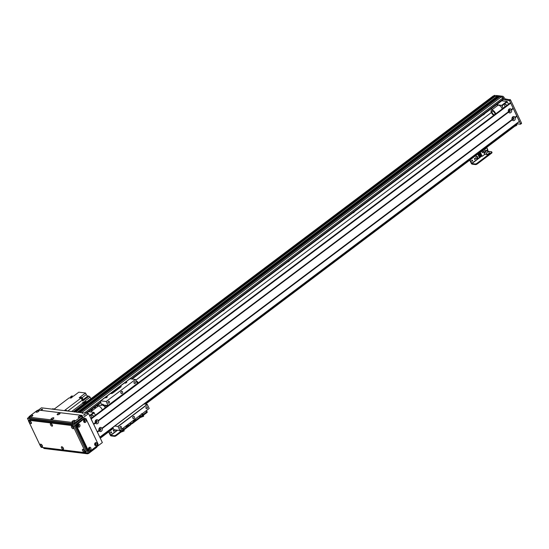 <?xml version="1.0" encoding="UTF-8"?>
<svg xmlns="http://www.w3.org/2000/svg" width="549" height="549" viewBox="0 0 549 549"><rect width="100%" height="100%" fill="white"/><g stroke="black" fill="none" stroke-linecap="round" stroke-linejoin="round"><path stroke-width="0.82" d="M484.52 113.78A2.182 1.771 -83 0 1 482.921 114.981M419.47 162.744A2.182 1.771 -83 0 1 417.871 163.945M354.421 211.701A2.182 1.771 -83 0 1 352.815 212.909M289.364 260.665A2.182 1.771 -83 0 1 287.765 261.873M224.315 309.629A2.182 1.771 -83 0 1 222.709 310.837M159.258 358.593A2.182 1.771 -83 0 1 157.659 359.794M135.781 380.162L491.382 112.518M515.182 124.678L515.264 124.856A1.379 0.631 53 0 1 515.291 125.858L145.506 404.181M74.492 412.038L73.662 411.764L493.249 95.958L494.306 96.796L75.522 411.983L494.381 96.802L494.182 96.281L495.157 95.547L493.908 96.027L494.182 96.281M495.253 96.253L496.989 96.404L497.36 97.036L78.425 412.34L79.131 412.532M498.012 96.562L498.959 97.235M499.611 96.761L501.251 96.919A1.379 0.631 53 0 1 502.596 98.182L503.056 99.149A0.92 0.425 53 0 1 503.076 99.815A0.92 0.425 53 0 1 502.891 99.856M498.959 97.221L80.024 412.532L81.657 412.731A1.379 0.631 53 0 1 82.625 413.397M75.687 412.018L77.533 412.34M91.992 417.72A1.263 1.023 -83 0 1 92.74 415.408A1.263 1.023 -83 0 1 93.611 416.506M96.61 421.268A0.741 0.604 -83 0 1 95.993 422.401A0.741 0.604 -83 0 1 96.178 420.925A0.741 0.604 -83 0 1 96.61 421.268M100.282 428.995A0.741 0.604 -83 0 1 99.664 430.135A0.741 0.604 -83 0 1 99.849 428.659A0.741 0.604 -83 0 1 100.282 428.995M88.67 411.723L93.817 412.347L95.402 415.154M89.535 415.579L93.817 412.347M89.796 416.135L94.27 412.773M515.188 125.941L515.497 125.975A1.379 0.631 -127 0 0 515.772 125.913A1.379 0.631 -127 0 0 515.744 124.911L515.655 124.719A1.379 0.631 53 0 1 515.532 124.41M516.444 123.724L520.479 124.218L520.562 123.861L509.547 100.666L504.517 99.692A1.379 0.631 53 0 1 503.172 98.429L503.076 98.237A1.379 0.631 -127 0 0 501.731 96.981L495.431 96.212L496.323 95.54M493.908 96.027L493.407 95.965L494.882 95.293M495.157 95.547L495.356 95.972L494.381 96.706M494.395 96.782L495.356 95.972M496.406 95.478L502.706 96.247A1.379 0.631 53 0 1 504.051 97.502L504.147 97.695A1.379 0.631 -127 0 0 505.492 98.957L510.529 99.932L521.543 123.127L520.617 124.115M516.527 123.731A1.379 0.631 -127 0 0 516.63 123.985L516.719 124.177A1.379 0.631 53 0 1 516.746 125.179L515.772 125.913M130.916 424.089A1.379 0.494 -25.4 0 0 132.487 423.451L140.633 417.315M132.487 423.451L132.192 422.833A1.379 0.494 154.6 0 1 130.422 423.471A1.379 0.494 154.6 0 1 130.689 423.615A1.379 0.494 154.6 0 1 130.243 424.302L130.538 424.919A1.379 0.494 -25.4 0 0 130.978 424.233L130.689 423.615M143.859 414.893L146.796 412.683A1.379 0.494 -25.4 0 0 147.242 411.99L146.947 411.373A1.379 0.494 154.6 0 1 146.508 412.059L146.796 412.683M132.192 422.833L139.803 417.11A2.155 0.775 -25.4 0 0 142.63 416.574L142.452 416.204L142.96 416.142M143.515 414.31L146.508 412.059M145.698 411.112L146.679 411.228A1.379 0.494 154.6 0 1 146.947 411.373M129.434 423.348L130.422 423.471L129.434 423.348M133.036 420.637L133.256 421.097L135.521 419.402L135.301 418.935M133.256 421.097L132.542 421.014M513.137 119.106A0.741 0.604 -83 0 1 512.244 118.406A0.741 0.604 -83 0 1 513.439 118.31A0.741 0.604 -83 0 1 513.137 119.106M509.465 111.378A0.741 0.604 -83 0 1 508.573 110.678A0.741 0.604 -83 0 1 509.767 110.575A0.741 0.604 -83 0 1 509.465 111.378M503.282 108.16L501.704 105.353L496.55 104.729M491.527 108.503L492.089 109.683M505.073 106.808A1.263 1.023 -83 0 1 505.821 104.495A1.263 1.023 -83 0 1 506.693 105.593M502.15 105.772L507.351 101.853L508.491 104.241M501.704 105.353L506.905 101.435L507.351 101.853M501.759 100.81L506.905 101.435M511.531 109.93A2.086 1.695 -83 0 1 510.803 112.607A2.086 1.695 -83 0 1 508.587 112.147L508.408 111.763A2.086 1.695 -83 0 1 509.136 109.086A2.086 1.695 -83 0 1 511.345 109.546L511.531 109.93L513.315 108.592L519.375 121.514L99.829 437.265M508.944 109.903A1.029 0.837 97 0 0 509.232 111.797A1.029 0.837 97 0 0 509.479 109.745A1.029 0.837 97 0 0 508.944 109.903M509.143 111.776A1.029 0.837 97 0 0 509.39 109.745M98.449 420.85A2.086 1.695 -83 0 1 97.722 423.519A2.086 1.695 -83 0 1 95.505 423.059L95.32 422.675A2.086 1.695 -83 0 1 96.048 419.999A2.086 1.695 -83 0 1 98.264 420.459L98.449 420.85L508.587 112.147M95.855 420.815A1.029 0.837 97 0 0 96.144 422.709A1.029 0.837 97 0 0 96.398 420.664A1.029 0.837 97 0 0 95.855 420.815M96.054 422.696A1.029 0.837 97 0 0 96.301 420.658M102.121 428.577A2.086 1.695 -83 0 1 101.393 431.253A2.086 1.695 -83 0 1 99.177 430.793L98.992 430.409A2.086 1.695 -83 0 1 99.719 427.733A2.086 1.695 -83 0 1 101.936 428.193L102.121 428.577L512.258 119.881L512.08 119.49A2.086 1.695 -83 0 1 512.807 116.82A2.086 1.695 -83 0 1 515.017 117.28L515.202 117.664A2.086 1.695 -83 0 1 514.475 120.341A2.086 1.695 -83 0 1 512.258 119.881M99.527 428.549A1.029 0.837 97 0 0 99.815 430.443A1.029 0.837 97 0 0 100.069 428.392A1.029 0.837 97 0 0 99.527 428.549M99.726 430.423A1.029 0.837 97 0 0 99.973 428.385M512.615 117.637A1.029 0.837 97 0 0 512.903 119.531A1.029 0.837 97 0 0 513.15 117.479A1.029 0.837 97 0 0 512.615 117.637M512.807 119.51A1.029 0.837 97 0 0 513.061 117.472M95.437 422.737L93.591 424.123M95.505 423.059L93.721 424.404L97.214 431.747L98.992 430.409M508.518 111.824L98.065 420.754M95.32 422.675L93.543 424.013L90.928 418.777M508.408 111.763L98.264 420.459M99.177 430.793L97.393 432.132L99.781 437.162L519.375 121.35M516.986 116.326L515.202 117.664M99.108 430.471L97.262 431.857M516.76 116.114L514.825 117.568M516.801 115.935L515.017 117.28M512.08 119.49L101.936 428.193M510.186 102.992L510.742 103.178L513.315 108.592M513.13 108.208L511.345 109.546M513.089 108.386L511.153 109.841M512.19 119.552L101.737 428.488M93.124 409.973L91.292 409.746M91.182 409.829L91.608 411.112M95.396 407.248L94.346 407.818L95.224 407.681A0.92 0.425 -127 0 0 95.32 407.639A0.92 0.425 -127 0 0 95.3 406.974L95.217 406.795M94.346 407.818L95.759 407.989M96.844 405.574L97.811 406.445M94.998 407.248A1.832 1.489 97 0 0 95.368 407.132M94.668 407.207L95.08 407.255M494.464 114.796A2.182 1.002 53 0 1 493.201 114.158A2.182 1.002 53 0 1 492.158 111.214A2.182 1.002 53 0 1 494.059 112.085A2.182 1.002 53 0 1 494.965 114.425M493.702 115.372A3.438 1.585 53 0 1 491.41 112.579A3.438 1.585 53 0 1 491.396 110.205L497.902 105.305A3.438 1.585 53 0 1 500.393 106.156A3.438 1.585 53 0 1 502.232 108.949M491.396 110.205A3.438 1.585 53 0 1 493.887 111.056A3.438 1.585 53 0 1 495.726 113.849M102.299 409.966A3.438 1.585 -127 0 0 100.254 406.987A3.438 1.585 -127 0 0 97.976 406.322L90.503 411.942M67.355 410.988A2.066 0.954 -127 0 0 66.367 410.467L65.914 410.81M70.094 397.95L69.847 397.915A1.352 0.624 53 0 1 69.963 397.915A1.352 0.624 53 0 1 70.094 397.95L70.999 398.059L72.461 396.954L70.663 396.735L71.638 396.001L73.436 396.22L78.802 392.185L85.541 393.002L86.275 394.553L82.034 397.751M52.073 409.122L52.368 408.895A2.066 0.954 -127 0 1 52.786 408.806L54.365 408.998L69.201 397.84L69.847 397.915M85.87 402.575L86.756 401.648A174.321 80.353 -127 0 0 85.198 401.312A2.203 1.016 53 0 1 84.759 401.141L90.125 397.105A2.203 1.016 53 0 1 89.055 396.165L82.714 400.942A2.203 1.016 53 0 1 82.206 400.173A174.321 80.353 -127 0 0 81.08 398.011L64.789 410.275L66.367 410.467M81.08 398.011L79.2 397.778L85.541 393.002M70.766 398.032A1.352 0.624 -127 0 0 70.19 397.744A1.352 0.624 -127 0 0 69.922 397.805A1.352 0.624 -127 0 0 69.826 397.915M73.374 411.723L84.313 403.488A174.321 80.353 -127 0 0 82.762 403.151A2.203 1.016 53 0 1 82.323 402.98L83.784 401.875L84.217 402.794M84.484 403.618A1.352 0.624 -127 0 0 83.482 403.261A1.352 0.624 -127 0 0 83.448 403.295L83.482 403.261M85.109 403.144A1.283 0.59 -127 0 0 84.175 402.822L83.681 403.192M83.784 401.875A2.203 1.016 -127 0 0 84.223 402.046A174.321 80.353 53 0 1 85.781 402.383M82.247 400.242L87.854 396.021A1.606 0.741 53 0 1 86.275 394.553M87.854 396.021L89.055 396.165M90.125 397.105L90.853 398.643L86.783 401.71M70.91 397.325A174.321 80.353 53 0 1 70.663 396.735M81.979 399.727A1.379 0.631 -127 0 0 81.382 398.574M82.117 399.995A1.352 0.624 -127 0 0 81.691 398.526A1.352 0.624 -127 0 0 80.435 397.888A1.352 0.624 -127 0 0 80.394 397.922L80.435 397.888M82.412 399.555A1.283 0.59 -127 0 0 82.673 399.5A1.283 0.59 -127 0 0 82.371 398.121A1.283 0.59 -127 0 0 81.128 397.449L80.634 397.819M71.514 397.668A1.283 0.59 -127 0 0 70.608 397.373L70.114 397.744M143.145 415.868L142.452 416.204C143.811 416.046 143.447 415.243 141.361 413.774M142.63 416.574L143.728 416.149L142.589 413.472M143.22 416.513L142.081 413.836M139.563 416.389A2.155 0.775 -25.4 0 0 139.576 416.636A2.155 0.775 -25.4 0 0 141.12 416.698A2.155 0.775 -25.4 0 0 143.179 415.504M139.631 416.416A2.066 0.741 -25.4 0 0 139.659 416.595A2.066 0.741 -25.4 0 0 141.196 416.636A2.066 0.741 -25.4 0 0 143.172 415.449M139.501 416.046A2.066 0.741 -25.4 0 0 139.508 416.286A2.066 0.741 -25.4 0 0 141.086 416.32A2.066 0.741 -25.4 0 0 143.056 415.099M139.57 416.067A1.97 0.714 -25.4 0 0 139.59 416.245A1.97 0.714 -25.4 0 0 141.155 416.259A1.97 0.714 -25.4 0 0 143.028 415.051M139.419 415.833A1.97 0.714 -25.4 0 0 139.446 415.936A1.97 0.714 -25.4 0 0 140.969 415.964A1.97 0.714 -25.4 0 0 142.85 414.783A1.949 0.7 -25.4 0 1 140.976 415.95A1.949 0.7 -25.4 0 1 139.467 415.922L139.425 415.833M120.046 431.082A2.155 0.775 -25.4 0 0 120.059 431.322L120.279 431.789A2.155 0.775 -25.4 0 0 123.113 431.26L122.935 430.89L123.443 430.828M123.635 430.56L122.935 430.89C124.294 430.739 123.93 429.929 121.844 428.467M123.113 431.26L124.218 430.841L123.058 428.151M123.703 431.205L122.564 428.522M120.059 431.322A2.155 0.775 -25.4 0 0 121.603 431.39A2.155 0.775 -25.4 0 0 123.662 430.196M120.121 431.102A2.066 0.741 -25.4 0 0 120.142 431.281A2.066 0.741 -25.4 0 0 121.679 431.329A2.066 0.741 -25.4 0 0 123.655 430.135M119.984 430.739A2.066 0.741 -25.4 0 0 119.998 430.972A2.066 0.741 -25.4 0 0 121.569 431.006A2.066 0.741 -25.4 0 0 123.539 429.785M120.059 430.752A1.97 0.714 -25.4 0 0 120.08 430.938A1.97 0.714 -25.4 0 0 121.638 430.944A1.97 0.714 -25.4 0 0 123.511 429.737M119.902 430.512A1.97 0.714 -25.4 0 0 119.929 430.622A1.97 0.714 -25.4 0 0 121.453 430.649A1.97 0.714 -25.4 0 0 123.333 429.469A1.949 0.7 -25.4 0 1 121.459 430.636A1.949 0.7 -25.4 0 1 119.95 430.608L119.895 430.485M106.918 397.325A1.125 0.405 154.6 0 1 105.243 397.723A1.125 0.405 154.6 0 1 106.087 396.872A1.125 0.405 154.6 0 1 107.281 396.755A1.125 0.405 154.6 0 1 106.918 397.325M126.435 382.632A1.125 0.405 154.6 0 1 124.76 383.037A1.125 0.405 154.6 0 1 125.604 382.186A1.125 0.405 154.6 0 1 126.798 382.07A1.125 0.405 154.6 0 1 126.435 382.632M103.425 405.738A0.947 0.439 53 0 1 102.588 405.038A0.947 0.439 53 0 1 102.478 404.181A0.947 0.439 53 0 1 103.397 404.675A0.947 0.439 53 0 1 103.617 405.697A0.947 0.439 53 0 1 103.425 405.738M129.729 379.009A0.92 0.425 53 0 1 129.818 378.837A0.92 0.425 53 0 1 130.003 378.803L135.452 379.469L106.177 401.497L100.728 400.832L110.486 393.489L111.145 393.571A1.379 0.494 -25.4 0 0 112.916 392.933L120.725 387.059A1.379 0.494 -25.4 0 0 121.164 386.372A1.379 0.494 -25.4 0 0 120.897 386.228L121.109 386.668M120.993 386.819L119.998 386.654A0.92 0.425 53 0 1 120.059 386.187A0.92 0.425 53 0 1 120.245 386.146L120.897 386.228M110.919 393.544L120.011 386.702M113.41 392.562L112.243 393.324M119.915 387.663L118.872 387.985L118.893 388.431M100.728 400.832A0.92 0.425 -127 0 0 100.542 400.873A0.92 0.425 -127 0 0 100.488 401.346L101.551 404.949A0.92 0.425 53 0 1 101.496 405.416A0.92 0.425 53 0 1 101.311 405.457L97.598 405.004M112.689 427.616L113.705 429.194A0.92 0.425 -127 0 0 114.494 429.826L119.943 430.491L149.218 408.463L147.214 404.393L144.058 404.009M107.336 406.171A2.182 1.771 97 0 0 107.076 405.43M106.636 406.699A1.263 1.023 97 0 0 105.655 405.485M105.264 407.729A2.182 1.771 -83 0 1 105.833 405.279M105.161 407.811L104.015 405.093L108.057 405.539L106.177 401.497M108.05 405.443L137.325 383.408L108.064 405.519M135.452 379.469L137.325 383.408M121.274 391.451A1.146 0.933 -83 0 1 122.653 392.528A1.146 0.933 -83 0 1 120.814 392.679A1.146 0.933 -83 0 1 121.274 391.451M134.361 381.823A0.947 0.769 -83 0 1 135.507 382.715A0.947 0.769 -83 0 1 133.983 382.838A0.947 0.769 -83 0 1 134.361 381.823M108.345 401.408A0.947 0.769 -83 0 1 109.484 402.3A0.947 0.769 -83 0 1 107.961 402.424A0.947 0.769 -83 0 1 108.345 401.408M97.379 405.169L97.942 406.342M146.295 406.953A0.947 0.769 -83 0 1 147.441 407.845A0.947 0.769 -83 0 1 145.917 407.969A0.947 0.769 -83 0 1 146.295 406.953M120.272 426.539A0.947 0.769 -83 0 1 121.418 427.431A0.947 0.769 -83 0 1 119.895 427.554A0.947 0.769 -83 0 1 120.272 426.539M120.862 392.885A1.146 0.933 97 0 0 121.006 391.746M132.796 418.015A1.146 0.933 97 0 0 132.933 416.876M133.208 416.574A1.146 0.933 -83 0 1 134.587 417.659A1.146 0.933 -83 0 1 132.748 417.81A1.146 0.933 -83 0 1 133.208 416.574M119.943 430.491L117.939 426.422L114.782 426.038M118.076 426.552L147.345 404.517M136.255 381.157L136.447 381.013A13.073 6.025 53 0 1 137.717 381.939L136.914 382.543M137.717 381.939L138.197 382.948M115.42 430.265A1.146 0.933 97 0 0 115.908 430.004M116.34 430.052A1.146 0.933 -83 0 1 115.002 429.888M110.85 432.887A0.563 0.46 97 0 0 110.967 431.898M111.344 432.893A0.563 0.46 -83 0 1 110.665 432.365A0.563 0.46 -83 0 1 111.571 432.289A0.563 0.46 -83 0 1 111.344 432.893M113.54 431.123A0.563 0.46 97 0 0 113.664 430.135M114.041 431.13A0.563 0.46 -83 0 1 113.362 430.594A0.563 0.46 -83 0 1 114.267 430.526A0.563 0.46 -83 0 1 114.041 431.13M116.223 435.693L115.928 435.076A1.379 0.494 154.6 0 1 114.158 435.714L114.446 436.331A1.379 0.494 -25.4 0 0 116.223 435.693L121.123 432.008M124.342 429.586L130.538 424.919M115.928 435.076L120.286 431.795M123.999 429.002L130.243 424.302M114.446 436.331L111.118 435.92A0.92 0.425 53 0 1 110.219 435.083L108.702 431.885M108.997 431.658L110.829 435.302L114.158 435.714M125.899 426.01L126.119 426.477L128.377 424.775L128.157 424.308M126.119 426.477L125.405 426.388M476.463 158.524A1.146 0.933 97 0 0 476.731 156.307M476.354 156.472A1.146 0.933 -83 0 1 477.733 157.556A1.146 0.933 -83 0 1 475.894 157.707A1.146 0.933 -83 0 1 476.354 156.472M476.374 155.147A1.146 0.933 -83 0 1 475.407 155.875M471.893 161.145A0.563 0.46 97 0 0 472.01 160.157M472.387 161.152A0.563 0.46 -83 0 1 471.708 160.617A0.563 0.46 -83 0 1 472.614 160.548A0.563 0.46 -83 0 1 472.387 161.152M474.583 159.375A0.563 0.46 97 0 0 474.707 158.387M475.084 159.382A0.563 0.46 -83 0 1 474.405 158.853A0.563 0.46 -83 0 1 475.31 158.778A0.563 0.46 -83 0 1 475.084 159.382M477.266 163.952L476.971 163.334A1.379 0.494 154.6 0 1 475.201 163.966L475.496 164.583A1.379 0.494 -25.4 0 0 477.266 163.952L491.581 153.178A1.379 0.494 -25.4 0 0 492.021 152.492L491.732 151.874A1.379 0.494 154.6 0 1 491.286 152.56L491.581 153.178M476.971 163.334L491.286 152.56M475.496 164.583L472.161 164.178A0.92 0.425 53 0 1 471.262 163.341L469.745 160.143M488.637 151.38L491.465 151.73A1.379 0.494 154.6 0 1 491.732 151.874M487.608 149.513L488.082 151.298M470.04 159.917L471.872 163.561L475.201 163.966M487.032 149.946A0.803 0.652 -83 0 1 486.846 151.147M486.208 151.016A0.803 0.652 97 0 0 486.476 150.364M484.664 149.472L485.453 151.133L487.711 149.431L486.922 147.77L484.664 149.472L484.019 149.397M486.922 147.77L486.284 147.695M485.453 151.133L483.058 150.845L483.971 152.773L486.373 153.068L487.162 154.729L489.42 153.027L488.631 151.366L486.05 150.687M487.162 154.729L484.685 154.427L482.228 156.28L480.293 152.203M480.746 156.094L482.228 156.28M482.749 150.351L484.685 154.427M481.741 151.449L482.331 152.684L483.374 151.901L482.784 150.659L481.741 151.449L482.345 152.622L483.374 151.901M479.332 156.664L479.634 156.932L480.869 155.998L480.698 155.635M480.396 155.003L480.231 154.653M479.929 154.022L479.764 153.672M480.368 153.761L478.275 155.271L478.625 155.861L480.643 154.344L480.368 153.761L478.275 155.271M479.901 152.78L477.808 154.29L478.158 154.88L477.884 154.296L479.901 152.78L480.176 153.363L478.158 154.88M480.835 154.743L478.742 156.252L479.092 156.842L481.109 155.326L480.835 154.743L478.742 156.252M478.399 154.701L478.563 155.051M478.865 155.683L479.03 156.033M479.634 156.932L479.455 156.568M479.16 155.937L478.996 155.587M478.694 154.955L478.529 154.605M479.092 156.842L478.817 156.266M478.625 155.861L478.351 155.278M486.373 153.068L488.631 151.366M483.971 152.773L486.236 151.071M482.708 150.721L481.796 151.462M483.319 151.888L482.77 150.728M83.832 414.708L85.198 414.378L83.537 415.161L83.832 414.708M85.088 414.667L83.825 415.264M41.216 409.499L42.575 409.17L40.921 409.959L41.216 409.499M42.472 409.458L41.209 410.062M89.274 448.746L88.814 449.089A2.292 0.824 154.6 0 1 88.712 449.164M88.863 449.391A0.741 0.604 97 0 0 89.02 448.073M89.144 448.018A0.741 0.604 -83 0 1 88.965 449.466M77.848 426.196A0.741 0.604 97 0 0 78.006 424.878M78.13 424.823A0.741 0.604 -83 0 1 77.951 426.271M84.031 421.543A0.741 0.604 97 0 0 84.189 420.225M84.306 420.17A0.741 0.604 -83 0 1 84.127 421.625M95.046 444.738A0.741 0.604 97 0 0 95.203 443.42M95.32 443.366A0.741 0.604 -83 0 1 95.142 444.82M28.521 420.603L27.45 418.345L74.595 424.103L88.362 453.097L41.216 447.339L41.01 446.9M27.45 418.345L29.015 417.171M38.423 410.089L41.436 407.818L88.581 413.575L102.354 442.569L88.362 453.097M74.595 424.103L88.581 413.575M94.895 444.532L95.258 444.573M77.951 426.134L77.635 425.461M51.476 423.862A0.782 0.357 -127 0 0 51.544 424.377A0.782 0.357 -127 0 0 52.395 425.084M50.508 424.748A1.585 0.727 53 0 1 50.913 423.554A1.585 0.727 53 0 1 52.539 425.715A1.585 0.727 53 0 1 51.757 426.099A1.585 0.727 53 0 1 50.508 424.748M83.53 449.631A0.782 0.357 -127 0 0 83.599 450.139A0.782 0.357 -127 0 0 84.45 450.853M82.563 450.509A1.585 0.727 53 0 1 82.968 449.315A1.585 0.727 53 0 1 84.601 451.477A1.585 0.727 53 0 1 83.812 451.861A1.585 0.727 53 0 1 82.563 450.509M30.435 421.296A0.782 0.357 -127 0 0 30.497 421.804A0.782 0.357 -127 0 0 31.348 422.517M29.461 422.181A1.585 0.727 53 0 1 29.872 420.98A1.585 0.727 53 0 1 31.499 423.142A1.585 0.727 53 0 1 30.71 423.533A1.585 0.727 53 0 1 29.461 422.181M72.516 426.436A0.782 0.357 -127 0 0 72.585 426.944A0.782 0.357 -127 0 0 73.436 427.657M71.548 427.314A1.585 0.727 53 0 1 71.96 426.12A1.585 0.727 53 0 1 73.587 428.282A1.585 0.727 53 0 1 72.797 428.666A1.585 0.727 53 0 1 71.548 427.314M41.45 444.491A0.782 0.357 -127 0 0 41.511 445.006A0.782 0.357 -127 0 0 42.362 445.713M40.475 445.376A1.585 0.727 53 0 1 40.887 444.175A1.585 0.727 53 0 1 42.513 446.337A1.585 0.727 53 0 1 41.724 446.728A1.585 0.727 53 0 1 40.475 445.376M62.49 447.064A0.782 0.357 -127 0 0 62.552 447.572A0.782 0.357 -127 0 0 63.41 448.279M61.522 447.943A1.585 0.727 53 0 1 61.927 446.749A1.585 0.727 53 0 1 63.554 448.91A1.585 0.727 53 0 1 62.771 449.295A1.585 0.727 53 0 1 61.522 447.943M28.651 420.356L29.632 419.621A1.379 0.631 53 0 1 29.907 419.56L73.058 424.83A1.379 0.631 53 0 1 74.41 426.086L86.159 450.825A1.379 0.631 53 0 1 86.186 451.827L85.212 452.561A1.379 0.631 -127 0 0 85.177 451.559L73.429 426.82A1.379 0.631 -127 0 0 72.084 425.564L28.932 420.294A1.379 0.631 -127 0 0 28.651 420.356A1.379 0.631 -127 0 0 28.685 421.358L40.434 446.097A1.379 0.631 -127 0 0 41.779 447.353L84.93 452.623A1.379 0.631 -127 0 0 85.212 452.561M88.959 448.114A0.782 0.631 97 0 0 89.178 449.542A0.782 0.631 97 0 0 89.363 447.998A0.782 0.631 97 0 0 88.959 448.114M89.103 447.497A1.585 1.283 -83 0 1 91.024 448.766A1.585 1.283 -83 0 1 89.082 450.228A1.585 1.283 -83 0 1 89.103 447.497M89.013 449.494A0.782 0.631 97 0 0 89.199 448.005M84.127 420.266A0.782 0.631 97 0 0 84.347 421.701A0.782 0.631 97 0 0 84.532 420.15A0.782 0.631 97 0 0 84.127 420.266M84.272 419.649A1.585 1.283 -83 0 1 86.193 420.918A1.585 1.283 -83 0 1 84.251 422.38A1.585 1.283 -83 0 1 84.272 419.649M84.182 421.653A0.782 0.631 97 0 0 84.361 420.157M95.142 443.462A0.782 0.631 97 0 0 95.354 444.896A0.782 0.631 97 0 0 95.547 443.345A0.782 0.631 97 0 0 95.142 443.462M95.286 442.844A1.585 1.283 -83 0 1 97.207 444.114A1.585 1.283 -83 0 1 95.265 445.575A1.585 1.283 -83 0 1 95.286 442.844M95.197 444.848A0.782 0.631 97 0 0 95.375 443.352M77.944 424.919A0.782 0.631 97 0 0 78.164 426.347A0.782 0.631 97 0 0 78.356 424.802A0.782 0.631 97 0 0 77.944 424.919M78.088 424.302A1.585 1.283 -83 0 1 80.01 425.571A1.585 1.283 -83 0 1 78.068 427.033A1.585 1.283 -83 0 1 78.088 424.302M77.999 426.299A0.782 0.631 97 0 0 78.184 424.809M89.288 451.456L88.492 451.36A1.379 1.119 -83 0 1 87.682 450.729L75.934 425.983A1.379 1.119 -83 0 1 76.359 424.089L83.839 418.462A1.379 1.119 -83 0 1 84.553 418.256L85.356 418.352A1.379 1.119 97 0 0 84.635 418.558L77.155 424.192A1.379 1.119 97 0 0 76.73 426.086L88.478 450.825A1.379 1.119 97 0 0 90.009 451.251L97.489 445.623A1.379 1.119 97 0 0 97.914 443.722L86.166 418.983A1.379 1.119 97 0 0 85.356 418.352M96.885 446.687L96.94 446.817A1.379 0.494 154.6 0 1 96.5 447.504L89.02 453.131A1.379 0.494 154.6 0 1 87.243 453.769L44.092 448.499A1.379 0.494 154.6 0 1 43.824 448.355L43.474 447.62M59.306 414.214L58.366 414.653M57.686 413.836A1.585 0.57 154.6 0 1 59.367 413.109A1.585 0.57 154.6 0 1 60.019 413.521A1.585 0.57 154.6 0 1 58.846 414.461A1.585 0.57 154.6 0 1 57.377 414.769A1.585 0.57 154.6 0 1 57.686 413.836M74.163 421.433L73.23 421.872M72.55 421.056A1.585 0.57 154.6 0 1 74.232 420.328A1.585 0.57 154.6 0 1 74.884 420.74A1.585 0.57 154.6 0 1 73.71 421.68A1.585 0.57 154.6 0 1 72.242 421.989A1.585 0.57 154.6 0 1 72.55 421.056M38.258 411.64L37.325 412.086M36.646 411.263A1.585 0.57 154.6 0 1 38.327 410.542A1.585 0.57 154.6 0 1 38.972 410.947A1.585 0.57 154.6 0 1 37.806 411.894A1.585 0.57 154.6 0 1 36.337 412.203A1.585 0.57 154.6 0 1 36.646 411.263M80.346 416.78L79.413 417.226M78.727 416.403A1.585 0.57 154.6 0 1 80.415 415.682A1.585 0.57 154.6 0 1 81.06 416.087A1.585 0.57 154.6 0 1 79.893 417.027A1.585 0.57 154.6 0 1 78.425 417.343A1.585 0.57 154.6 0 1 78.727 416.403M32.082 416.293L31.142 416.739M30.463 415.916A1.585 0.57 154.6 0 1 32.144 415.195A1.585 0.57 154.6 0 1 32.796 415.6A1.585 0.57 154.6 0 1 31.629 416.54A1.585 0.57 154.6 0 1 30.154 416.856A1.585 0.57 154.6 0 1 30.463 415.916M53.123 418.86L52.189 419.306M51.503 418.482A1.585 0.57 154.6 0 1 53.191 417.762A1.585 0.57 154.6 0 1 53.836 418.173A1.585 0.57 154.6 0 1 52.67 419.113A1.585 0.57 154.6 0 1 51.201 419.422A1.585 0.57 154.6 0 1 51.503 418.482M82.076 415.497L82.625 416.664A1.379 0.494 154.6 0 1 82.178 417.35L74.698 422.977A1.379 0.494 154.6 0 1 72.928 423.615L29.776 418.345A1.379 0.494 154.6 0 1 29.509 418.201L28.953 417.041A1.379 0.494 -25.4 0 0 29.221 417.185L72.372 422.456A1.379 0.494 -25.4 0 0 74.149 421.817L81.629 416.19A1.379 0.494 -25.4 0 0 82.076 415.497A1.379 0.494 -25.4 0 0 81.808 415.353L38.656 410.089A1.379 0.494 -25.4 0 0 36.879 410.727L29.399 416.355A1.379 0.494 -25.4 0 0 28.953 417.041M75.728 412.011L495.322 96.199M77.395 412.21L496.989 96.404M77.656 412.244L497.12 96.528M78.459 412.34L498.053 96.535M78.994 412.409L498.588 96.597M79.255 412.436L498.718 96.72M499.624 96.734L80.044 412.532L499.652 96.727M81.657 412.731L501.251 96.919M84.258 413.047L502.596 98.182M85.754 413.232L100.68 401.998M131.293 378.961L503.056 99.149M75.419 411.97L494.299 96.693M74.698 411.88L494.079 96.233M74.266 411.832L493.86 96.02M73.69 411.757L493.276 95.951M99.925 437.464L112.792 427.774M144.332 404.043L515.264 124.856M501.731 96.981L502.706 96.247M515.744 124.911L516.719 124.177M515.655 124.719L516.63 123.985M520.562 123.861L521.543 123.127M509.547 100.666L510.529 99.932M509.101 100.247L510.076 99.513M504.517 99.692L505.492 98.957M503.172 98.429L504.147 97.695M503.076 98.237L504.051 97.502M510.254 102.938L90.942 418.537M510.522 102.972L91.017 418.709M510.742 103.178L91.155 418.99M52.786 408.806L52.327 409.149M84.223 402.046L85.198 401.312M82.762 403.151L71.651 411.51M67.774 411.036L82.206 400.173M120.245 386.146L130.003 378.803M117.939 426.422L147.214 404.393M104.029 405.423L104.447 405.114M110.829 435.302L117.596 430.21M110.644 435.137L117.253 430.162M471.872 163.561L481.645 156.204M471.687 163.396L481.295 156.163M72.084 425.564L73.058 424.83M73.429 426.82L74.41 426.086M85.177 451.559L86.159 450.825M29.907 419.56L28.932 420.294M84.635 418.558L83.839 418.462M87.682 450.729L88.478 450.825M75.934 425.983L76.73 426.086M76.359 424.089L77.155 424.192M87.243 453.769L86.838 452.911M89.02 453.131L88.835 452.747M96.5 447.504L96.315 447.112M43.687 447.641L44.092 448.499M81.629 416.19L82.178 417.35M74.149 421.817L74.698 422.977M72.372 422.456L72.928 423.615M29.221 417.185L29.776 418.345M75.7 412.004L495.273 96.212M78.445 412.34L498.025 96.535M86.536 413.328L100.844 402.561M132.076 379.05L503.076 99.815M73.669 411.757L493.249 95.958M100.282 438.219L113.238 428.467M496.351 95.492L495.397 96.205M495.363 96.068L494.381 96.802M520.576 124.198L521.55 123.463M519.375 121.514L99.843 437.285M510.206 102.951L90.928 418.523M82.178 399.871L82.673 399.5M139.576 416.636L139.796 417.096M100.542 400.873L110.301 393.53M120.059 386.187L129.818 378.837M108.057 405.539L137.325 383.511"/></g></svg>
